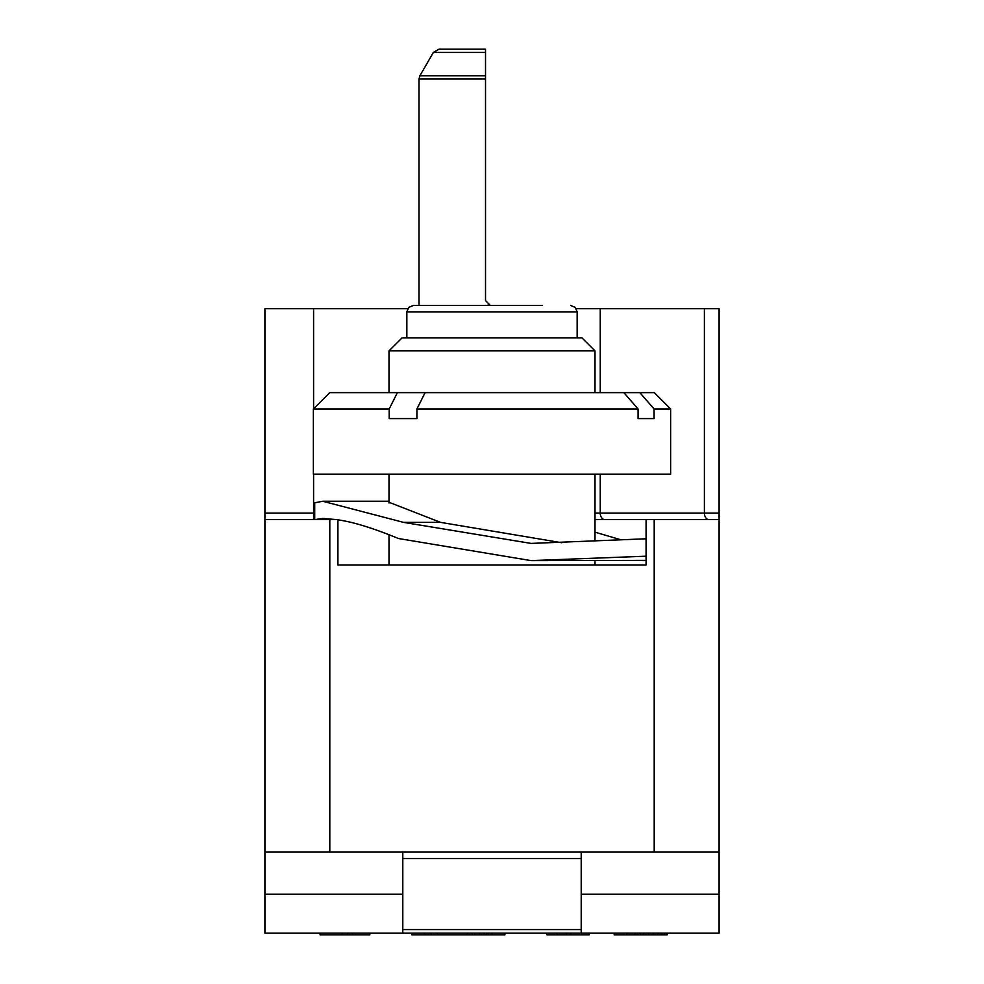 <?xml version="1.0" encoding="UTF-8"?>
<svg xmlns="http://www.w3.org/2000/svg" width="984" height="984" viewBox="0 0 984 984"><rect width="100%" height="100%" fill="white"/><g stroke="black" fill="none" stroke-linecap="round" stroke-linejoin="round"><path stroke-width="1.48" d="M576.28 308.718L719.083 308.718L719.083 519.577L719.083 513.082L704.396 513.082A6.482 4.526 -90 0 0 708.923 519.577M581.212 933.176L402.788 933.176L402.788 929.548L581.212 929.548L581.212 933.176L719.083 933.176L719.083 852.082L264.917 852.082L264.917 519.577L337.918 519.577L337.918 564.988L646.082 564.988L646.082 519.577L595 519.577M646.082 519.577L719.083 519.577L719.083 852.082M314.72 519.577L314.72 502.812L322.715 501.25L403.502 522.356L531.04 543.414L646.082 538.789M561.889 542.75L440.488 522.356L389 502.271M620.215 539.576L595 532.172M336.196 519.577L322.715 518.433L315.04 519.577M646.082 556.194L531.04 560.609L398.483 538.531C373.268 528.162 353.084 521.938 337.918 519.835M531.04 560.609L646.082 560.376M670.633 408.975L654.286 392.641L639.858 392.641L654.077 408.975L670.633 408.975L670.633 474.153L313.367 474.153L313.367 408.975L389.184 408.975L389.184 418.594L416.909 418.594L416.909 408.975L638.075 408.975L638.075 418.594L646.697 418.594L638.075 418.594M654.077 408.975L654.077 418.594L646.697 418.594M595 350.882L582.024 337.918L401.976 337.918L389 350.882L595 350.882L595 392.641M639.858 392.641L425.113 392.641L416.909 408.975M389.184 408.975L397.388 392.641L425.113 392.641M397.388 392.641L329.714 392.641L313.367 408.975M638.075 408.975L623.856 392.641M438.975 49.2L433.354 52.447L438.975 49.2L485.518 49.2L485.518 52.447L433.354 52.447L419.885 75.793L485.518 75.793L485.518 300.612L490.376 305.471L413.329 305.471L542.282 305.471M488.126 304.917L488.79 305.2M490.057 305.458L489.023 305.274M485.518 75.793L485.518 52.447M407.72 308.718L264.917 308.718L264.917 519.577L264.917 513.082L313.588 513.082L313.588 519.577M264.917 852.082L264.917 933.176L402.788 933.176M485.518 79.028L419.012 79.028L419.012 305.471L413.329 305.471L408.704 307.414L406.847 311.965L577.153 311.965L575.296 307.414L570.671 305.471M581.212 929.548L581.212 858.565L402.788 858.565L402.788 852.082M581.212 852.082L581.212 858.565M402.788 929.548L402.788 858.565M264.917 894.247L402.788 894.247M719.083 894.247L581.212 894.247M634.729 933.176L634.729 934.8L614.188 934.8L614.188 933.176M635.43 933.176L635.43 934.8L634.729 934.8M637.497 933.176L637.497 934.8L635.43 934.8M640.252 933.176L640.252 934.8L637.497 934.8M643.708 933.176L643.708 934.8L640.252 934.8M648.542 933.176L648.542 934.8L643.708 934.8M653.364 933.176L653.364 934.8L648.542 934.8M658.198 933.176L658.198 934.8L653.364 934.8M661.654 933.176L661.654 934.8L658.198 934.8M664.409 933.176L664.409 934.8L661.654 934.8M666.488 933.176L666.488 934.8L664.409 934.8M667.177 933.176L667.177 934.8L666.488 934.8M589.318 933.176L589.318 934.8L546.87 934.8L546.87 933.176M570.683 933.176L570.683 934.8M556.882 933.176L556.882 934.8M566.538 933.176L566.538 934.8M474.657 933.176L474.657 934.8L411.755 934.8L411.755 933.176M479.491 933.176L479.491 934.8L474.657 934.8M484.325 933.176L484.325 934.8L479.491 934.8M486.736 933.176L486.736 934.8L484.325 934.8M487.941 933.176L487.941 934.8L486.736 934.8M431.177 933.176L431.177 934.8M437.216 933.176L437.216 934.8M467.412 933.176L467.412 934.8M472.246 933.176L472.246 934.8M320.071 933.176L320.071 934.8L342.161 934.8L342.161 933.176M347.684 933.176L347.684 934.8L342.161 934.8M352.506 933.176L352.506 934.8L347.684 934.8M626.919 933.176L626.919 934.8M504.927 933.176L504.927 934.8L487.941 934.8M491.988 933.176L491.988 934.8M424.498 933.176L424.498 934.8M369.812 933.176L369.812 934.8L352.506 934.8M440.488 522.356L403.502 522.356M654.2 519.577L654.2 852.082M329.8 852.082L329.8 519.577M313.588 308.718L313.588 408.766M313.588 474.153L313.588 513.082L314.72 513.082M704.396 308.718L704.396 513.082L600.252 513.082A6.482 4.526 -90 0 0 604.779 519.577M600.252 308.718L600.252 392.641M600.252 474.153L600.252 513.082L595 513.082M389 501.25L322.715 501.25M389 474.153L389 502.996M389 534.644L389 564.988M595 474.153L595 541.015M595 560.609L595 564.988M389 350.882L389 392.641M406.847 311.965L406.847 337.918M577.153 311.965L577.153 337.918M419.012 79.028L419.885 75.793L419.012 79.028M644.323 560.609L643.597 560.609"/></g></svg>
